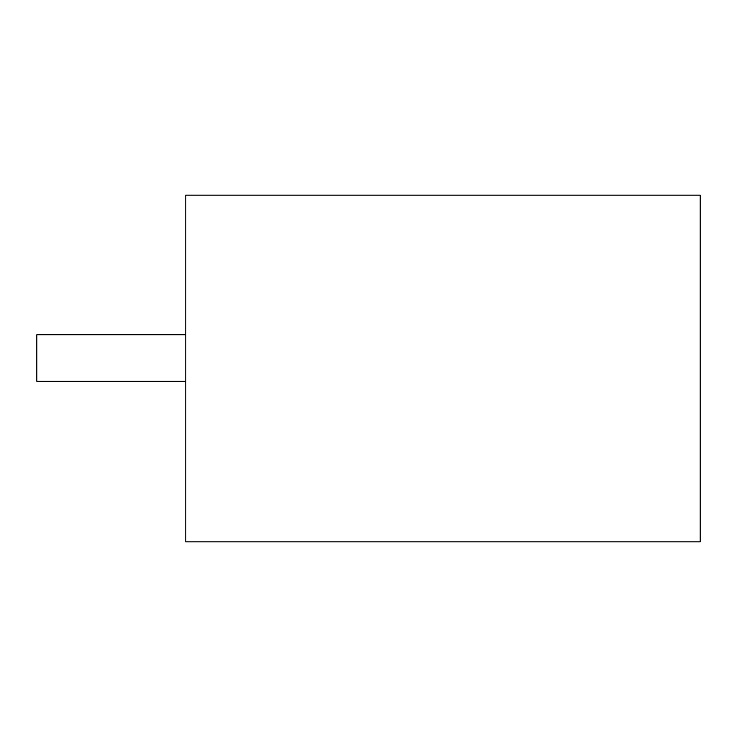 <?xml version="1.0" encoding="UTF-8"?>
<svg xmlns="http://www.w3.org/2000/svg" width="737" height="737" viewBox="0 0 737 737"><rect width="100%" height="100%" fill="white"/><g stroke="black" fill="none" stroke-linecap="round" stroke-linejoin="round"><path stroke-width="1.11" d="M185.798 541.888L700.15 541.888L700.15 195.112L185.798 195.112L185.798 541.888M185.798 334.755L36.85 334.755L36.85 381.296L185.798 381.296"/></g></svg>
